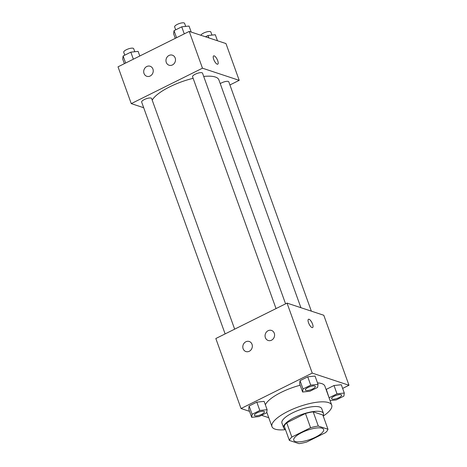 <?xml version="1.0" encoding="UTF-8"?>
<svg xmlns="http://www.w3.org/2000/svg" width="467" height="467" viewBox="0 0 467 467"><rect width="100%" height="100%" fill="white"/><g stroke="black" fill="none" stroke-linecap="round" stroke-linejoin="round"><path stroke-width="0.7" d="M295.325 441.496A15.872 4.798 -19.8 0 1 293.743 440.235A15.872 4.798 -19.8 0 1 307.053 430.341A15.872 4.798 -19.8 0 1 323.613 429.477A15.872 4.798 -19.8 0 1 313.007 438.315A15.872 4.798 -19.8 0 1 295.325 441.496M306.772 441.986L325.505 432.664A20.49 6.194 -19.8 0 0 327.974 429.261L318.307 426.062A20.49 6.194 -19.8 0 0 310.578 427.731L291.846 437.048A20.49 6.194 -19.8 0 0 289.377 440.451L299.043 443.65A20.49 6.194 -19.8 0 0 306.772 441.986M310.578 427.731L305.453 413.493L286.72 422.81L291.846 437.048M286.72 422.81A20.49 6.194 -19.8 0 0 284.251 426.213L289.377 440.451M305.453 413.493A20.49 6.194 -19.8 0 1 313.182 411.824L318.307 426.062M327.974 429.261L322.849 415.023L313.182 411.824M323.111 415.753A21.167 6.398 160.2 0 0 323.468 413.453A21.167 6.398 160.2 0 0 294.368 417.58A21.167 6.398 160.2 0 0 283.638 427.79A21.167 6.398 160.2 0 0 285.378 429.336M283.638 427.79L281.928 423.044A21.167 6.398 -19.8 0 1 292.657 412.834A21.167 6.398 -19.8 0 1 321.757 408.707L323.468 413.453M285.495 429.669A31.75 9.597 -19.8 0 1 275.139 429.155A31.75 9.597 -19.8 0 1 271.969 426.628A31.75 9.597 -19.8 0 1 298.594 406.845A31.75 9.597 -19.8 0 1 331.716 405.117A31.75 9.597 -19.8 0 1 323.228 416.079M265.361 404.819A31.75 9.597 -19.8 0 1 300.164 385.234M317.502 382.893A31.75 9.597 -19.8 0 1 324.88 386.139L331.716 405.117M342.632 388.416L348.983 385.257L312.242 373.104L241.03 408.526L249.536 411.334M261.538 415.309L268.753 417.696M267.112 409.682L264.124 401.375L256.827 402.151L249.115 405.986L248.707 409.045L251.695 417.346L258.998 416.57L266.704 412.735L267.112 409.682L259.815 410.458L252.11 414.293L251.695 417.346M318.027 384.353L315.038 376.052L307.741 376.828L300.03 380.663L299.621 383.716L302.61 392.023L309.913 391.247L317.618 387.412L318.027 384.353L310.73 385.135L303.019 388.964L302.61 392.023M330.081 400.587L336.182 399.933L343.887 396.098L344.296 393.045L341.307 384.738L334.01 385.514L326.299 389.35L329.217 398.193M312.546 324.08A4.629 1.588 -116.4 0 1 312.598 327.565A4.629 1.588 -116.4 0 1 309.113 324.127A4.629 1.588 -116.4 0 1 308.477 319.276A4.629 1.588 -116.4 0 1 312.546 324.08M312.242 373.104L287.042 303.106L323.783 315.26L348.983 385.257M312.598 327.565A4.629 1.588 63.6 0 0 312.54 324.086A4.629 1.588 63.6 0 0 308.471 319.276M287.042 303.106L215.83 338.528L241.03 408.526M268.116 330.706A5.289 4.705 108.3 0 1 271.485 330.426A5.289 4.705 108.3 0 1 274.292 336.929A5.289 4.705 108.3 0 1 268.163 340.472A5.289 4.705 108.3 0 1 265.058 335.843A5.289 4.705 108.3 0 1 268.116 330.706M245.864 341.774A5.289 4.705 108.3 0 1 249.232 341.494A5.289 4.705 108.3 0 1 252.04 347.997A5.289 4.705 108.3 0 1 245.911 351.546A5.289 4.705 108.3 0 1 242.805 346.911A5.289 4.705 108.3 0 1 245.864 341.774M152.207 100.142A35.772 10.811 -19.8 0 1 193.134 78.316M203.705 76.436A35.772 10.811 -19.8 0 1 218.889 79.863L300.911 307.695M276.032 308.582L192.573 76.763A5.289 1.599 -19.8 0 1 197.016 73.465A5.289 1.599 -19.8 0 1 202.532 73.179L285.576 303.836M225.123 333.905L141.664 102.092A5.289 1.599 -19.8 0 1 146.101 98.794A5.289 1.599 -19.8 0 1 151.617 98.508L234.662 329.159M220.249 83.634A5.289 1.599 -19.8 0 1 225.462 81.532A5.289 1.599 -19.8 0 1 228.807 81.871L311.349 311.145M131.256 103.616L202.468 68.194L189.223 31.412L118.017 66.834L131.256 103.616L143.69 107.725M229.922 84.965L239.209 80.347L202.468 68.194M175.178 57.984A5.289 4.705 108.3 0 1 174.115 63.611A5.289 4.705 108.3 0 1 169.066 65.222A5.289 4.705 108.3 0 1 165.96 60.593A5.289 4.705 108.3 0 1 169.019 55.456A5.289 4.705 108.3 0 1 172.387 55.176A5.289 4.705 108.3 0 1 175.178 57.984M144.023 73.482A5.289 4.705 108.3 0 1 146.766 66.524A5.289 4.705 108.3 0 1 150.135 66.244A5.289 4.705 108.3 0 1 152.942 72.747A5.289 4.705 108.3 0 1 146.813 76.29A5.289 4.705 108.3 0 1 144.023 73.482M239.209 80.347L225.97 43.565L189.223 31.412M217.208 64.183A4.629 1.588 -116.4 0 1 213.974 60.056A4.629 1.588 -116.4 0 1 213.647 55.888A4.629 1.588 -116.4 0 1 217.132 59.327A4.629 1.588 -116.4 0 1 217.774 64.177A4.629 1.588 -116.4 0 1 217.208 64.183M217.774 64.177A4.629 1.588 63.6 0 0 217.132 59.327A4.629 1.588 63.6 0 0 213.647 55.888M217.464 40.757L215.305 34.745L208.002 35.521L205.462 36.782M208.002 35.521L208.866 37.909M200.903 35.276A5.289 1.599 -19.8 0 1 205.859 32.147A5.289 1.599 -19.8 0 1 210.862 32.036L211.965 35.101M139.785 56.005L138.121 51.382L130.818 52.158L123.113 55.993L122.704 59.046L124.368 63.675M130.818 52.158L133.358 59.204M123.113 55.993L125.646 63.039M124.771 55.164L123.72 52.263A5.289 1.599 -19.8 0 1 128.162 48.965A5.289 1.599 -19.8 0 1 133.679 48.673L134.782 51.738M191.196 32.065L189.03 26.053L181.733 26.829L174.028 30.664L173.613 33.723L175.283 38.352M181.733 26.829L184.272 33.881M174.028 30.664L176.561 37.71M175.685 29.841L174.635 26.934A5.289 1.599 -19.8 0 1 179.071 23.636A5.289 1.599 -19.8 0 1 184.593 23.35L185.697 26.409M344.296 393.045L336.999 393.821L329.293 397.656M331.611 398.672L331.623 398.707A5.289 1.599 -19.8 0 1 331.611 398.672A5.289 1.599 -19.8 0 1 336.047 395.374A5.289 1.599 -19.8 0 1 341.57 395.088A5.289 1.599 -19.8 0 1 341.575 395.105A5.289 1.599 -19.8 0 1 338.05 398.065A5.289 1.599 -19.8 0 1 332.154 399.127A5.289 1.599 -19.8 0 1 331.623 398.707A5.289 1.599 -19.8 0 1 336.065 395.409A5.289 1.599 -19.8 0 1 341.581 395.123L341.57 395.088M341.307 384.738L334.01 385.514L336.999 393.821M334.01 385.514L326.299 389.35M254.427 415.309L254.439 415.344A5.289 1.599 -19.8 0 1 258.876 412.046A5.289 1.599 -19.8 0 1 264.398 411.76A5.289 1.599 -19.8 0 1 260.86 414.702A5.289 1.599 -19.8 0 1 254.97 415.764A5.289 1.599 -19.8 0 1 254.439 415.344A5.289 1.599 -19.8 0 1 254.427 415.309A5.289 1.599 -19.8 0 1 258.864 412.011A5.289 1.599 -19.8 0 1 264.386 411.725A5.289 1.599 -19.8 0 1 264.392 411.742M264.124 401.375L256.827 402.151L259.815 410.458M256.827 402.151L249.115 405.986L252.11 414.293M249.115 405.986L248.707 409.045M305.348 389.998A5.289 1.599 -19.8 0 1 305.342 389.98A5.289 1.599 -19.8 0 1 309.779 386.682A5.289 1.599 -19.8 0 1 315.301 386.396A5.289 1.599 -19.8 0 1 315.307 386.413M315.038 376.052L307.741 376.828L310.73 385.135M307.741 376.828L300.03 380.663L303.019 388.964M300.03 380.663L299.621 383.716M305.885 390.441A5.289 1.599 -19.8 0 1 305.354 390.021A5.289 1.599 -19.8 0 1 309.79 386.723A5.289 1.599 -19.8 0 1 315.313 386.437A5.289 1.599 -19.8 0 1 311.775 389.379A5.289 1.599 -19.8 0 1 305.885 390.441M266.774 412.203L271.969 426.628"/></g></svg>
